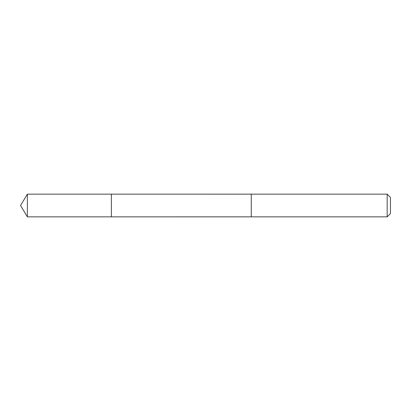 <?xml version="1.0" encoding="UTF-8"?>
<svg xmlns="http://www.w3.org/2000/svg" width="411" height="411" viewBox="0 0 411 411"><rect width="100%" height="100%" fill="white"/><g stroke="black" fill="none" stroke-linecap="round" stroke-linejoin="round"><path stroke-width="0.62" d="M111.376 216.854L111.376 194.146L27.373 194.146L27.373 216.854L111.376 216.854L111.376 194.146L251.28 194.151L251.28 216.849L27.373 216.854L20.55 205.5L27.373 216.854M251.28 214.604L251.28 216.854L387.172 216.854L387.172 194.146L251.28 194.146L251.28 214.604M387.172 194.146L390.45 197.424L390.45 213.576L387.172 216.854M20.55 205.5L27.373 194.146"/></g></svg>
